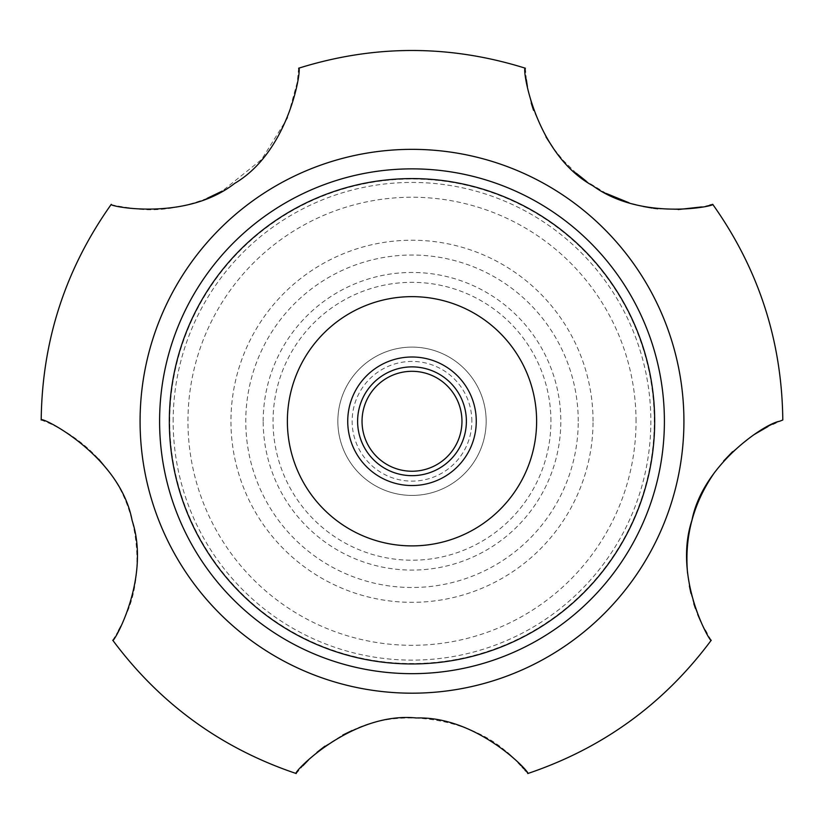 <?xml version="1.0" encoding="UTF-8"?>
<svg xmlns="http://www.w3.org/2000/svg" width="824" height="824" viewBox="0 0 824 824"><rect width="100%" height="100%" fill="white"/><g stroke="black" fill="none" stroke-linecap="round" stroke-linejoin="round"><path stroke-width="0.62" stroke-dasharray="4.12 3.09" d="M486.16 421.27A74.16 74.16 0 0 0 374.92 357.049A74.16 74.16 0 0 0 374.92 485.491A74.16 74.16 0 0 0 486.16 421.27A74.16 74.16 0 0 0 374.92 357.049A74.16 74.16 0 0 0 374.92 485.491A74.16 74.16 0 0 0 486.16 421.27M697.063 612.829L695.425 608.452M693.839 603.714L690.955 593.383M689.389 586.029L687.556 573.113M714.82 472.101L723.565 461.09M732.608 451.645L753.795 434.773M767.968 426.554L772.727 424.247M775.971 422.784L782.8 420.003M711.236 640.238L706.93 633.265M705.159 630.133L700.73 621.389M324.862 746.204L342.794 735.049M352.106 730.538C402.503 705.262 473.759 721 507.399 752.662M514.66 759.182L518.203 762.694M520.84 765.475L522.066 766.814M523.703 768.648L524.939 770.09M525.722 771.017L527.782 773.53M296.218 773.53L302.995 765.651M308.516 759.975L317.024 752.302M107.975 470.442C140.09 510.499 144.107 573.978 126.937 612.829L120.994 626.055M118.512 630.731L112.754 640.238M41.2 420.013C39.768 419.735 71.358 429.057 98.602 459.04M207.123 198.357C182.176 207.761 159.341 211.346 138.628 209.142C120.561 206.669 111.446 205.073 111.271 204.342M298.618 68.227L297.33 81.936L287.452 118.141L261.589 159.516L222.171 191.117M576.295 173.277L563.153 160.35L553.12 147.877M545.982 136.969L533.519 110.22M531.222 103.052L527.401 86.644M526.361 79.681L525.382 68.227M712.029 204.527L711.153 204.764M709.804 205.104L701.554 206.937M678.204 209.533L657.83 208.771M653.442 208.245L652.114 208.05M643.4 206.515L629.031 202.776M606.248 193.465L586.245 181.198M654.256 421.27A242.256 242.256 0 0 0 412 179.014A242.256 242.256 0 0 0 169.744 421.27A242.256 242.256 0 0 0 412 663.526A242.256 242.256 0 0 0 654.256 421.27M461.965 421.27A49.965 49.965 0 0 0 387.012 378A49.965 49.965 0 0 0 387.012 464.54A49.965 49.965 0 0 0 461.965 421.27M471.853 421.27A59.853 59.853 0 0 0 382.068 369.44A59.853 59.853 0 0 0 382.068 473.1A59.853 59.853 0 0 0 471.853 421.27M550.937 421.27A138.937 138.937 0 0 0 342.526 300.945A138.937 138.937 0 0 0 342.526 541.595A138.937 138.937 0 0 0 550.937 421.27M683.92 421.27A271.92 271.92 0 0 0 276.04 185.781A271.92 271.92 0 0 0 276.04 656.759A271.92 271.92 0 0 0 683.92 421.27M173.153 421.27A238.847 238.847 0 0 1 412 182.423A238.847 238.847 0 0 1 650.847 421.27A238.847 238.847 0 0 1 412 660.117A238.847 238.847 0 0 1 173.153 421.27M578.242 421.27A166.242 166.242 0 0 0 328.879 277.307A166.242 166.242 0 0 0 328.879 565.233A166.242 166.242 0 0 0 578.242 421.27M263.186 421.27A148.814 148.814 0 0 1 412 272.456A148.814 148.814 0 0 1 560.814 421.27A148.814 148.814 0 0 1 412 570.084A148.814 148.814 0 0 1 263.186 421.27M636.035 421.27A224.035 224.035 0 0 0 299.977 227.249A224.035 224.035 0 0 0 299.977 615.291A224.035 224.035 0 0 0 636.035 421.27M593.053 421.27A181.053 181.053 0 0 0 321.473 264.473A181.053 181.053 0 0 0 321.473 578.067A181.053 181.053 0 0 0 593.053 421.27"/><path stroke-width="1.24" d="M357.616 421.27A54.384 54.384 0 0 1 412 366.886A54.384 54.384 0 0 1 466.384 421.27A54.384 54.384 0 0 1 412 475.654A54.384 54.384 0 0 1 357.616 421.27M695.425 608.452L693.839 603.714M690.955 593.383L689.389 586.029M687.556 573.113C684.353 536.362 693.437 502.692 714.82 472.101M723.565 461.09L732.608 451.645M753.795 434.773L767.968 426.554M772.727 424.247L775.971 422.784M711.246 640.238C663.99 703.809 602.838 748.233 527.782 773.53C532.139 774.715 478.929 716.015 416.481 717.982C351.127 711.205 291.418 774.045 296.218 773.53C221.162 748.233 160.011 703.809 112.754 640.238C112.764 644.492 151.297 578.798 132.108 520.469C119.933 454.766 39.315 415.255 41.2 420.013C42.065 340.806 65.426 268.923 111.271 204.342C107.089 205.99 185.204 222.222 234.624 183.422C290.965 150.349 302.161 64.869 298.618 68.227C374.209 44.578 449.791 44.578 525.382 68.227C521.427 64.931 534.106 153.944 592.961 185.812C642.308 221.944 716.674 205.681 712.719 204.342C758.574 268.923 781.935 340.806 782.8 420.003L779.576 421.27C764.724 423.567 702.717 464.849 691.954 520.253C672.631 578.489 711.194 644.502 711.236 640.238M706.93 633.265L705.159 630.133M700.73 621.389L697.691 614.395M342.794 735.049L352.106 730.538M507.399 752.662L514.66 759.182M518.203 762.694L520.84 765.475M522.066 766.814L523.703 768.648M524.939 770.09L525.722 771.017M302.995 765.651L308.516 759.975M317.024 752.302L324.862 746.204M120.994 626.055L118.512 630.731M98.602 459.04L107.975 470.442M222.171 191.117L207.123 198.357M553.12 147.877L545.982 136.969M533.519 110.22L531.222 103.052M527.401 86.644L526.361 79.681M712.719 204.342L712.029 204.527M711.153 204.764L709.804 205.104M701.554 206.937L678.204 209.533M657.83 208.771L653.442 208.245M652.114 208.05L643.4 206.515M629.031 202.776L606.248 193.465M586.245 181.198L576.295 173.277M536.62 421.27A124.62 124.62 0 0 0 349.685 313.347A124.62 124.62 0 0 0 349.685 529.193A124.62 124.62 0 0 0 536.62 421.27M466.384 421.27A54.384 54.384 0 0 0 384.808 374.168A54.384 54.384 0 0 0 384.808 468.372A54.384 54.384 0 0 0 466.384 421.27M461.965 421.27A49.965 49.965 0 0 1 412 471.235A49.965 49.965 0 0 1 362.035 421.27A49.965 49.965 0 0 1 412 371.305A49.965 49.965 0 0 1 461.965 421.27M347.728 421.27A64.272 64.272 0 0 1 444.136 365.609A64.272 64.272 0 0 1 444.136 476.931A64.272 64.272 0 0 1 347.728 421.27M683.92 421.27A271.92 271.92 0 0 0 276.04 185.781A271.92 271.92 0 0 0 276.04 656.759A271.92 271.92 0 0 0 683.92 421.27M169.322 421.27A242.678 242.678 0 0 1 412 178.592A242.678 242.678 0 0 1 654.678 421.27A242.678 242.678 0 0 1 412 663.948A242.678 242.678 0 0 1 169.322 421.27M159.599 421.27A252.402 252.402 0 0 1 538.196 202.683A252.402 252.402 0 0 1 538.196 639.857A252.402 252.402 0 0 1 159.599 421.27"/></g></svg>
